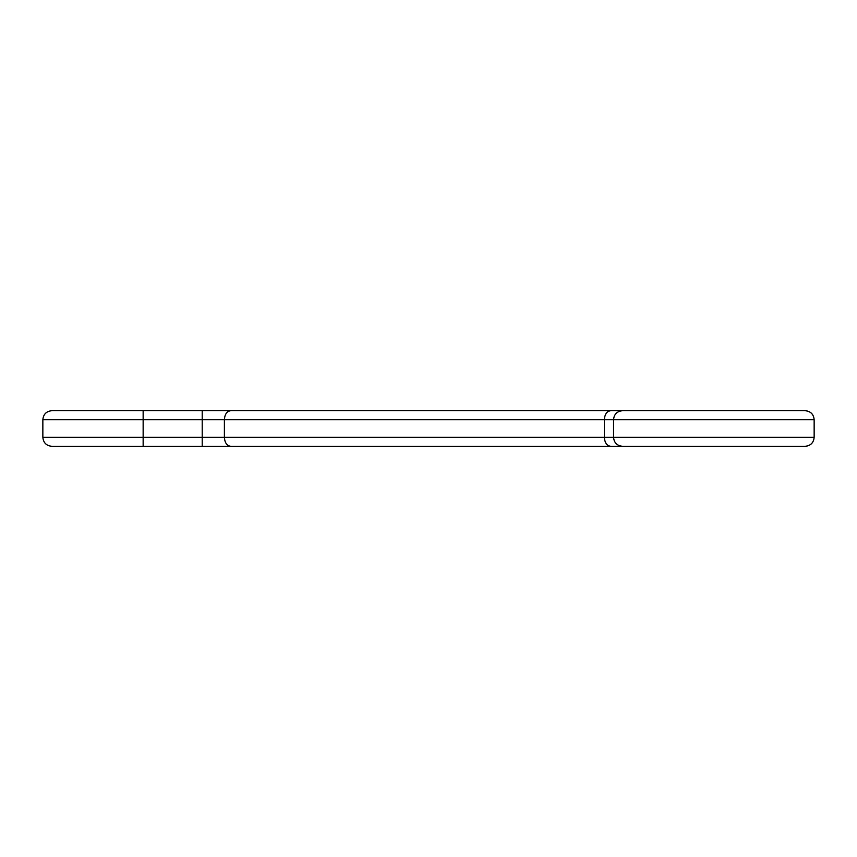 <?xml version="1.0" encoding="UTF-8"?>
<svg xmlns="http://www.w3.org/2000/svg" width="857" height="857" viewBox="0 0 857 857"><rect width="100%" height="100%" fill="white"/><g stroke="black" fill="none" stroke-linecap="round" stroke-linejoin="round"><path stroke-width="1.29" d="M622.568 446.304C617.072 445.79 614.062 442.79 613.548 437.295C613.987 442.458 616.761 445.447 621.861 446.283L610.741 446.304C606.852 445.79 604.731 442.79 604.356 437.295L814.15 437.295C813.636 442.79 810.626 445.79 805.13 446.304L98.341 446.304M146.493 446.304L237.817 446.304M333.834 446.304L433.738 446.304L333.834 446.304M610.527 446.304L435.195 446.304M814.15 437.295C813.711 442.458 810.936 445.447 805.837 446.283L805.13 446.304C810.615 445.779 813.625 442.769 814.15 437.295L613.548 437.295L613.548 419.705L814.15 419.705C813.636 414.21 810.626 411.21 805.13 410.696L610.741 410.696C606.852 411.21 604.731 414.21 604.356 419.705L613.548 419.705L604.356 419.705L604.356 437.295L613.548 437.295L613.548 419.705L814.15 419.705L814.15 437.295L814.15 419.705C813.711 414.542 810.936 411.553 805.837 410.717L805.13 410.696C810.615 411.221 813.625 414.231 814.15 419.705M758.659 410.696L621.861 410.717C616.761 411.553 613.987 414.542 613.548 419.705C614.062 414.21 617.072 411.21 622.568 410.696L98.341 410.696M143.151 410.696L51.87 410.696L143.151 410.696L143.151 419.705L202.22 419.705L202.22 437.295L224.395 437.295L224.395 419.705L202.22 419.705L202.22 437.295L143.151 437.295L143.151 419.705L42.85 419.705L143.151 419.705L143.151 410.696L202.22 410.696L202.22 419.705L224.395 419.705C224.759 414.21 226.88 411.21 230.769 410.696L202.22 410.696L202.22 419.705L143.151 419.705L143.151 437.295L42.85 437.295L143.151 437.295L143.151 446.304L51.87 446.304L202.22 446.304L202.22 437.295L143.151 437.295L143.151 446.304M202.22 446.304L202.22 437.295L224.395 437.295C224.759 442.79 226.88 445.79 230.769 446.304L202.22 446.304M224.395 437.295L604.356 437.295L604.356 419.705L224.395 419.705L224.395 437.295C224.759 442.79 226.88 445.79 230.769 446.304L610.741 446.304C606.852 445.79 604.731 442.79 604.356 437.295L224.395 437.295M224.395 419.705C224.759 414.21 226.88 411.21 230.769 410.696L610.741 410.696C606.852 411.21 604.731 414.21 604.356 419.705L224.395 419.705M433.738 410.696L333.834 410.696L433.738 410.696M202.22 410.696L237.817 410.696M610.741 410.696L669.038 410.696M622.568 410.696L435.195 410.696M51.87 410.696C46.385 411.221 43.375 414.231 42.85 419.705L42.85 437.295C43.375 442.769 46.385 445.779 51.87 446.304"/></g></svg>
